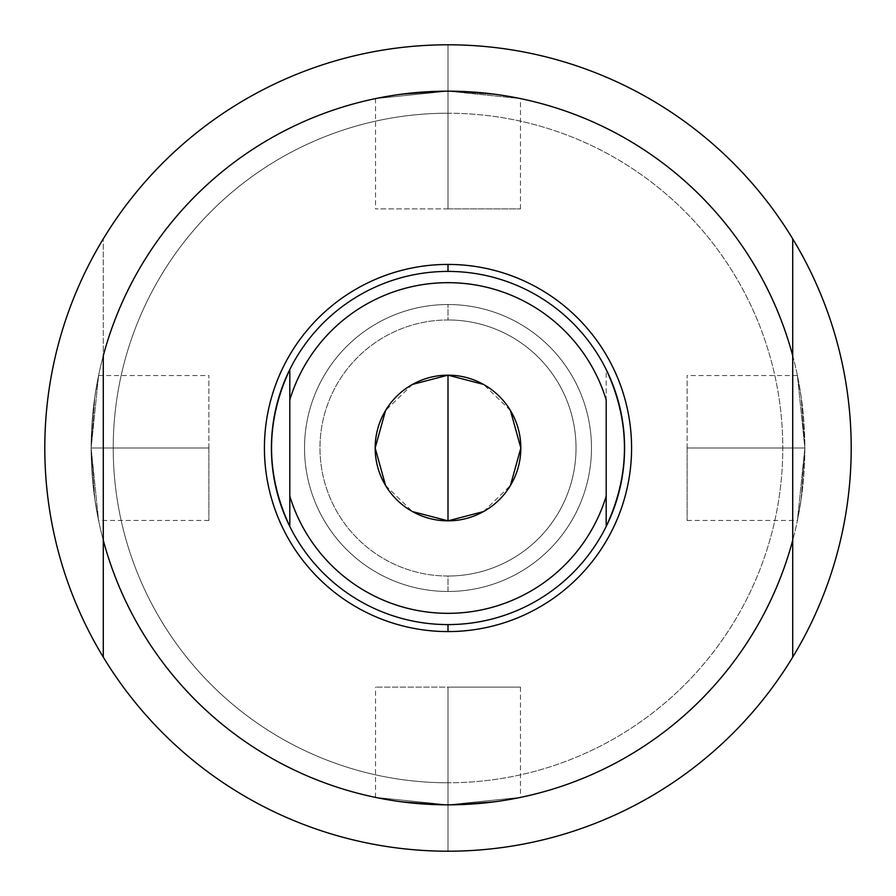 <?xml version="1.0" encoding="UTF-8"?>
<svg xmlns="http://www.w3.org/2000/svg" width="896" height="896" viewBox="0 0 896 896"><rect width="100%" height="100%" fill="white"/><g stroke="black" fill="none" stroke-linecap="round" stroke-linejoin="round"><path stroke-width="0.67" stroke-dasharray="4.48 3.36" d="M448 113.221A334.779 334.779 0 0 0 113.221 448A334.779 334.779 0 0 0 448 782.779A334.779 334.779 0 0 0 782.779 448A334.779 334.779 0 0 0 448 113.221L448 91.146A356.854 356.854 0 0 0 91.146 448A356.854 356.854 0 0 0 448 804.854L448 782.779A334.779 334.779 0 0 1 113.221 448A334.779 334.779 0 0 1 448 113.221A334.779 334.779 0 0 1 782.779 448A334.779 334.779 0 0 1 448 782.779L448 804.854A356.854 356.854 0 0 0 804.854 448A356.854 356.854 0 0 0 448 91.146L448 113.221M448 591.472A143.472 143.472 0 0 1 304.528 448A143.472 143.472 0 0 1 448 304.528A143.472 143.472 0 0 1 591.472 448A143.472 143.472 0 0 1 448 591.472A143.472 143.472 0 0 1 304.528 448A143.472 143.472 0 0 1 448 304.528A143.472 143.472 0 0 0 304.528 448A143.472 143.472 0 0 0 448 591.472A143.472 143.472 0 0 0 591.472 448A143.472 143.472 0 0 0 448 304.528A143.472 143.472 0 0 1 591.472 448A143.472 143.472 0 0 1 448 591.472L448 576.027A128.027 128.027 0 0 0 576.027 448A128.027 128.027 0 0 0 448 319.973L448 304.528A143.472 143.472 0 0 1 591.472 448A143.472 143.472 0 0 1 448 591.472A143.472 143.472 0 0 1 304.528 448A143.472 143.472 0 0 1 448 304.528L448 319.973A128.027 128.027 0 0 0 319.973 448A128.027 128.027 0 0 0 448 576.027L448 591.472M448 576.027A128.027 128.027 0 0 1 319.973 448A128.027 128.027 0 0 1 448 319.973A128.027 128.027 0 0 0 319.973 448A128.027 128.027 0 0 0 448 576.027A128.027 128.027 0 0 0 576.027 448A128.027 128.027 0 0 0 448 319.973A128.027 128.027 0 0 1 576.027 448A128.027 128.027 0 0 1 448 576.027A128.027 128.027 0 0 1 319.973 448A128.027 128.027 0 0 1 448 319.973A128.027 128.027 0 0 1 576.027 448A128.027 128.027 0 0 1 448 576.027M448 91.146L520.475 98.582L499.251 94.853L448 91.146A356.854 356.854 0 0 1 804.854 448A356.854 356.854 0 0 1 448 804.854L520.475 797.418L499.251 801.147L448 804.854A356.854 356.854 0 0 0 804.854 448A356.854 356.854 0 0 0 448 91.146L448 208.869L520.475 208.869L448 208.869L448 91.146L520.475 98.582L499.251 94.853L448 91.146L375.525 98.582L396.749 94.853L448 91.146L448 208.869L448 91.146L375.525 98.582L396.749 94.853L448 91.146A356.854 356.854 0 0 0 91.146 448A356.854 356.854 0 0 0 448 804.854L375.525 797.418L396.749 801.147L448 804.854A356.854 356.854 0 0 1 91.146 448A356.854 356.854 0 0 1 448 91.146L448 44.8A403.2 403.2 0 0 0 44.8 448A403.2 403.2 0 0 0 448 851.2L448 804.854A356.854 356.854 0 0 1 91.146 448A356.854 356.854 0 0 1 448 91.146A356.854 356.854 0 0 1 804.854 448A356.854 356.854 0 0 1 448 804.854L448 851.2A403.2 403.2 0 0 1 44.8 448A403.2 403.2 0 0 1 448 44.8A403.2 403.2 0 0 1 851.2 448A403.2 403.2 0 0 1 448 851.2A403.2 403.2 0 0 0 851.2 448A403.2 403.2 0 0 0 448 44.8L448 91.146M804.854 448L797.418 520.475L801.158 499.251L804.854 448L797.418 375.525L801.158 396.749L804.854 448L687.131 448L687.131 520.475L687.131 448L804.854 448L797.418 520.475L801.158 499.251L804.854 448L797.418 375.525L801.158 396.749L804.854 448L687.131 448L804.854 448M687.131 448L687.131 375.525L687.131 448M448 208.869L375.525 208.869L448 208.869M91.146 448L98.582 520.475L94.842 499.251L91.146 448L98.582 375.525L94.842 396.749L91.146 448L208.869 448L208.869 520.475L208.869 448L91.146 448L98.582 520.475L94.842 499.251L91.146 448L98.582 375.525L94.842 396.749L91.146 448L208.869 448L91.146 448M792.714 238.851L792.714 657.149L792.714 238.851M448 264.421A183.579 183.579 0 0 1 631.579 448A183.579 183.579 0 0 1 448 631.579A183.579 183.579 0 0 1 264.421 448A183.579 183.579 0 0 1 448 264.421A183.579 183.579 0 0 1 631.579 448A183.579 183.579 0 0 1 448 631.579A183.579 183.579 0 0 1 264.421 448A183.579 183.579 0 0 1 448 264.421M448 624.59A176.59 176.59 0 0 0 624.59 448A176.59 176.59 0 0 0 448 271.41A176.59 176.59 0 0 0 271.41 448A176.59 176.59 0 0 0 448 624.59A176.59 176.59 0 0 1 289.811 526.478L289.811 369.522A176.59 176.59 0 0 1 606.189 369.522L606.189 526.478A176.59 176.59 0 0 1 448 624.59M289.811 369.522L289.811 526.478M448 520.834A72.834 72.834 0 0 1 375.166 448A72.834 72.834 0 0 1 448 375.166A72.834 72.834 0 0 1 520.834 448A72.834 72.834 0 0 1 448 520.834M483.538 511.582L510.44 485.509M510.44 410.491L483.538 384.418M412.462 384.418L385.56 410.491M385.56 485.509L412.462 511.582M606.189 526.478L606.189 369.522M103.286 540.277A356.854 356.854 0 0 0 792.714 540.277M792.714 355.723A356.854 356.854 0 0 0 103.286 355.723M103.286 657.149L103.286 238.851L103.286 657.149M448 687.131L448 804.854L375.525 797.418L396.749 801.147L448 804.854L448 687.131L375.525 687.131L520.475 687.131L448 687.131L448 804.854L448 687.131L520.475 687.131L448 687.131M448 804.854L520.475 797.418L499.251 801.147L448 804.854M208.869 448L208.869 375.525L208.869 448M687.131 520.475L797.418 520.475M797.418 375.525L687.131 375.525M520.475 208.869L520.475 98.582M375.525 98.582L375.525 208.869M375.525 797.418L375.525 687.131M520.475 687.131L520.475 797.418M208.869 520.475L98.582 520.475M98.582 375.525L208.869 375.525"/><path stroke-width="1.34" d="M792.714 540.277A356.854 356.854 0 0 1 103.286 540.277A356.854 356.854 0 0 0 792.714 540.277L792.714 657.149A403.2 403.2 0 0 1 44.8 448A403.2 403.2 0 0 0 792.714 657.149A403.2 403.2 0 0 0 792.714 238.851L792.714 355.723L792.714 238.851A403.2 403.2 0 0 0 103.286 238.851A403.2 403.2 0 0 1 851.2 448A403.2 403.2 0 0 1 792.714 657.149L792.714 355.723A356.854 356.854 0 0 0 103.286 355.723L103.286 540.277A356.854 356.854 0 0 0 792.714 540.277L792.714 355.723A356.854 356.854 0 0 0 103.286 355.723A356.854 356.854 0 0 1 792.714 355.723M448 631.579A183.579 183.579 0 0 0 631.579 448A183.579 183.579 0 0 0 448 264.421A183.579 183.579 0 0 1 631.579 448A183.579 183.579 0 0 1 448 631.579L448 624.59L448 631.579A183.579 183.579 0 0 1 264.421 448A183.579 183.579 0 0 1 448 264.421L448 271.41L448 264.421A183.579 183.579 0 0 0 264.421 448A183.579 183.579 0 0 0 448 631.579M289.811 369.522C265.451 421.837 265.451 474.163 289.811 526.478A176.59 176.59 0 0 0 448 624.59A176.59 176.59 0 0 1 289.811 369.522L289.811 526.478C265.451 474.163 265.451 421.837 289.811 369.522A176.59 176.59 0 0 1 448 271.41A176.59 176.59 0 0 0 289.811 369.522L289.811 496.104A165.346 165.346 0 0 0 606.189 496.104L606.189 399.896A165.346 165.346 0 0 0 289.811 399.896A165.346 165.346 0 0 1 606.189 399.896L606.189 526.478A176.59 176.59 0 0 1 448 624.59A176.59 176.59 0 0 0 606.189 526.478L606.189 496.104A165.346 165.346 0 0 1 289.811 496.104L289.811 526.478M483.538 384.418L448 375.166L448 520.834A72.834 72.834 0 0 1 375.166 448A72.834 72.834 0 0 1 448 375.166A72.834 72.834 0 0 1 520.834 448A72.834 72.834 0 0 1 448 520.834A72.834 72.834 0 0 0 520.834 448A72.834 72.834 0 0 0 448 375.166A72.834 72.834 0 0 0 375.166 448A72.834 72.834 0 0 0 448 520.834L483.538 511.582M510.44 485.509L520.834 448L510.44 410.491M412.462 511.582L448 520.834L448 375.166L412.462 384.418M385.56 410.491L375.166 448L385.56 485.509M448 271.41A176.59 176.59 0 0 1 606.189 369.522A176.59 176.59 0 0 0 448 271.41M606.189 369.522A176.59 176.59 0 0 1 606.189 526.478C630.549 474.163 630.549 421.837 606.189 369.522C630.549 421.837 630.549 474.163 606.189 526.478M103.286 657.149L103.286 540.277L103.286 657.149M103.286 355.723L103.286 540.277M44.8 448A403.2 403.2 0 0 1 103.286 238.851A403.2 403.2 0 0 0 44.8 448"/></g></svg>
